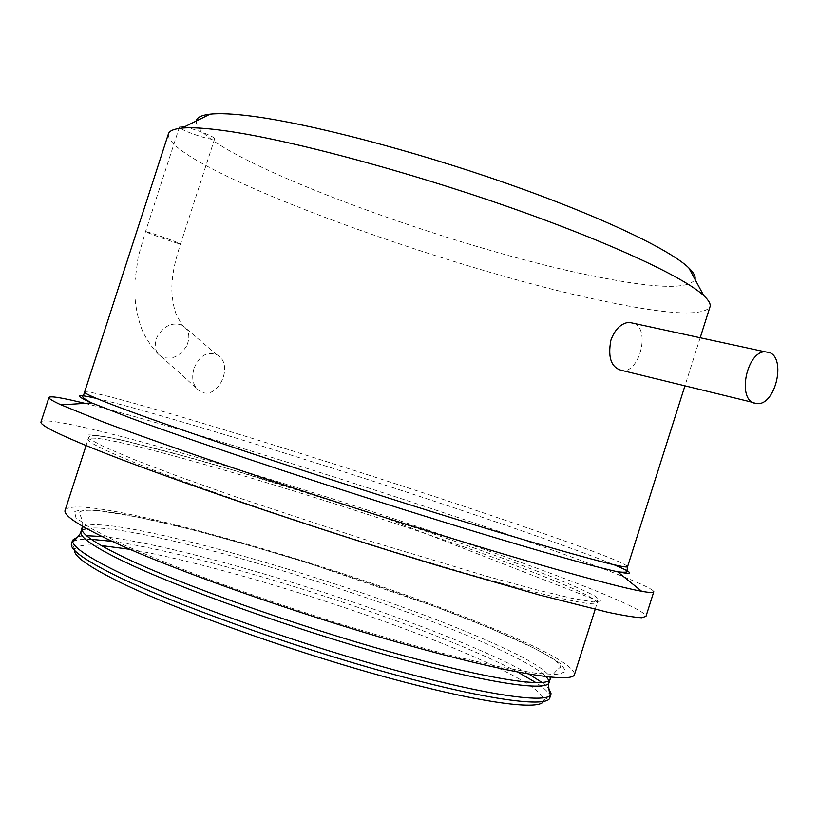 <?xml version="1.0" encoding="UTF-8"?>
<svg xmlns="http://www.w3.org/2000/svg" width="819" height="819" viewBox="0 0 819 819"><rect width="100%" height="100%" fill="white"/><g stroke="black" fill="none" stroke-linecap="round" stroke-linejoin="round"><path stroke-width="0.61" stroke-dasharray="4.09 3.07" d="M634.715 323.556C649.876 330.702 639.772 370.946 623.392 370.812M193.99 368.54C191.134 378.777 193.11 386.353 199.908 391.267C217.721 402.016 235.391 364.005 216.605 354.586C206.654 351.29 199.119 355.937 193.99 368.54M184.255 126.955C194.533 128.696 216.185 137.244 214.609 138.913C214.281 141.994 177.631 129.515 179.484 126.935L182.985 126.74M177.221 243.212L180.559 244.021C181.767 243.827 157.678 234.951 148.751 232.309L145.557 231.542C144.533 231.797 168.223 240.53 177.221 243.212M74.529 550.317L74.785 549.242C76.802 545.485 85.616 544.246 101.218 545.526M130.026 549.354C216.492 564.056 375.286 613.677 470.362 655.22C516.994 675.501 541.502 690.386 543.908 699.866L543.417 701.545M549.907 697.481L549.958 696.815C549.744 693.355 545.137 688.656 536.128 682.739M517.905 672.153C505.866 665.806 491.4 658.988 474.518 651.689C371.273 606.859 194.789 552.661 112.131 541.339M91.298 539.322C79.863 538.851 73.311 540.151 71.642 543.243L71.591 543.345M65.172 510.063C78.061 490.53 350.716 568.632 492.178 628.05C545.219 649.969 572.696 665.335 574.61 674.139M41.042 421.775C46.273 416.062 131.695 437.735 233.22 468.089C335.626 498.74 453.91 537.714 540.888 569.727C602.374 592.403 646.037 611.046 645.996 616.318M84.93 403.347C179.945 426.832 407.667 498.587 547.676 548.413C609.377 570.331 653.398 587.807 653.787 591.727L653.695 592.035M168.315 134.203C165.837 166.431 446.867 269.543 606.971 301.781C667.454 314.424 701.74 316.288 709.827 307.36M196.222 121.028C193.571 153.266 453.265 249.815 600.972 277.539C657.544 288.616 688.881 289.24 695.003 279.381M78.491 536.414L86.558 535.687M101.986 536.506C177.969 544.144 367.27 601.494 475.583 648.351C497.717 657.852 515.53 666.461 529.023 674.17M542.127 682.555L548.607 688.226M186.609 345.966C179.637 356.808 171.222 360.37 161.384 356.664C154.852 352.098 153.532 345.29 157.422 336.22C164.312 325.46 172.635 321.826 182.402 325.317C189.189 329.893 190.592 336.783 186.609 345.966M135.77 463.063C103.47 450 87.592 442.035 88.155 439.179C93.775 427.651 368.222 510.329 512.428 564.486C566.052 584.428 594.348 597.143 597.297 602.651C598.075 608.456 533.292 593.683 427.538 561.926C322 530.262 196.601 487.581 135.77 463.063M514.68 562.633L550.01 576.115C570.106 584.223 585.063 590.857 594.881 596.027L600.675 601.074L593.232 601.965L571.611 598.218L535.821 589.639L487.121 576.392L362.889 538.933L232.965 495.904L177.887 476.259L134.377 459.674L104.504 447.031L88.974 438.789L87.346 435.002C92.649 434.592 103.675 436.158 120.393 439.721L189.711 457.586C286.978 484.817 423.034 528.757 514.68 562.633M96.601 398.454C167.096 414.783 399.191 487.725 534.868 535.401C570.372 547.839 596.785 557.637 614.107 564.803M84.674 392.025C94.175 387.541 380.507 476.535 534.213 530.262C592.454 550.501 623.597 562.581 627.63 566.513L627.589 566.687M86.538 528.521C128.532 521.304 354.617 587.131 475.266 638.943C512.796 654.852 536.486 667.444 546.334 676.729M549.017 680.661L549.15 682.258M81.02 531.429L82.084 530.149M83.303 526.699C106.931 512.1 349.856 581.715 476.248 635.892C520.393 654.514 544.993 668.263 550.04 677.139M486.957 626.852L520.229 641.369C538.984 650.327 552.723 658.005 561.435 664.393L565.888 671.447L557.637 674.59L535.913 673.259L500.839 667.106L453.716 656.162C417.066 646.611 377.446 635.309 334.858 622.256C291.912 608.548 250.809 594.584 211.558 580.354C174.775 566.472 143.724 553.828 118.417 542.434L90.336 528.06L75.921 517.69L74.775 511.558C80.129 509.52 90.96 509.5 107.258 511.506C126.116 514.537 148.546 519.133 174.56 525.296C268.837 548.392 400.215 591.042 486.957 626.852M752.477 402.303L758.077 403.665M179.484 126.935L145.557 231.542L138.186 256.828L134.961 280.682L134.961 296.887C135.893 311.537 140.244 326.996 144.052 334.193C150.338 345.362 156.112 352.846 161.384 356.664L199.908 391.267M214.609 138.913L180.559 244.021C173.137 265.991 170.465 284.162 172.543 298.556C173.352 305.18 174.744 310.872 176.709 315.622L182.402 325.317L216.605 354.586M543.908 699.866L549.958 696.815M74.785 549.242L71.642 543.243M595.167 609.377L597.788 600.767L382.688 516.83L232.596 469.922L174.529 453.429L127.733 441.461L105.221 436.722L91.595 435.268L88.575 437.285L86.087 445.567M551.095 693.754L550.87 694.44M550.235 678.849L550.04 679.473M82.494 526.228C83.343 519.43 80.753 518.499 79.648 512.581C80.559 510.227 87.459 509.653 100.348 510.872L138.79 517.27L189.67 529.125C228.194 539.26 268.867 550.962 311.691 564.23L436.783 607.196L491.513 628.838L533.947 648.157C552.098 657.739 559.254 662.622 560.78 667.055C558.599 668.212 555.292 671.6 550.849 677.221M700.194 337.745L684.94 385.831"/><path stroke-width="1.23" d="M753.726 402.948C737.233 397.553 747.03 351.945 764.782 351.75L769.655 352.579C785.964 358.783 775.726 403.767 758.077 403.665L753.726 402.948M752.477 402.303L623.392 370.823C611.629 368.673 607.463 358.435 610.913 340.11C614.915 329.33 620.935 323.392 628.951 322.307L634.715 323.556M182.985 126.74L184.255 126.955M543.417 701.545C538.564 710.984 474.754 701.985 378.388 675.061C282.197 648.228 171.294 607.903 117.045 580.814C88.196 566.318 74.027 556.152 74.529 550.317M101.218 545.526L130.026 549.354M71.591 543.345L71.427 543.867C69.994 549.529 84.357 559.899 114.527 574.979C170.762 602.876 287.367 644.993 386.629 672.46C486.097 700.03 548.884 708.251 549.907 697.481L550.87 694.44M536.128 682.739L517.905 672.153M112.131 541.339L91.298 539.322M595.167 609.377L574.61 674.139C574.109 683.978 507.872 673.566 401.505 643.355C295.352 613.267 170.393 568.795 110.667 540.653C78.962 525.624 63.749 515.591 65.018 510.534L65.172 510.063M653.695 592.035L645.996 616.318L641.84 617.751C635.083 617.434 623.771 615.622 607.913 612.295L539.578 595.044L442.536 567.024C314.731 528.562 163.677 477.037 93.673 448.648C57.76 434.05 40.192 425.184 40.95 422.061L41.042 421.775M653.787 591.727C653.91 592.915 649.866 592.761 641.656 591.287C613.021 586.169 520.894 560.268 403.91 523.546C287.039 486.865 164.414 445.26 102.426 421.662L61.036 404.862C52.836 401.075 48.792 398.628 48.915 397.532C49.805 395.7 61.804 397.635 84.93 403.347M700.194 337.745L709.827 307.36C711.127 304.525 709.111 300.624 703.787 295.659C683.978 276.965 606.787 241.062 503.777 205.272C400.86 169.492 288.012 139.68 226.771 131.009C206.634 128.143 191.687 127.18 181.92 128.102C174.14 128.87 169.666 130.682 168.519 133.558L168.315 134.203M695.003 279.381C695.771 276.453 693.703 272.625 688.799 267.885C669.84 249.416 599.027 215.694 505.456 182.975C411.977 150.276 309.275 123.597 252.252 116.226C233.507 113.8 219.441 113.124 210.053 114.179C201.454 115.192 196.847 117.475 196.222 121.028M548.607 688.226L551.095 693.754L550.747 694.686C546.447 704.053 481.807 694.584 383.282 666.922C284.94 639.352 171.232 598.208 115.837 570.935C87.408 556.869 72.993 546.938 72.574 541.154L72.635 540.141L78.491 536.414M86.558 535.687L101.986 536.506M529.023 674.17L542.127 682.555M614.107 564.803C633.435 572.85 634.582 575.163 617.557 571.754C590.294 566.093 506.746 542.004 402.057 509.019C297.461 476.064 187.531 439.117 130.334 417.977L91.697 402.917C73.915 395.065 75.543 393.581 96.601 398.454M684.94 385.831L627.63 566.513C629.34 570.219 561.21 551.801 447.993 516.697C335.002 481.685 200.266 437.008 135.381 413.319C101.341 400.86 84.429 393.806 84.623 392.168L84.674 392.025M546.334 676.729L549.017 680.661M550.04 679.473L549.15 682.258C548.351 692.086 487.11 683.261 390.049 656.06C293.182 628.961 179.136 588.124 123.72 561.414C93.878 546.928 79.597 537.09 80.866 531.9L81.02 531.429M82.084 530.149L86.538 528.521M550.04 677.139L550.235 678.849C549.488 688.503 488.319 679.494 391.277 652.221C294.441 625.051 180.375 584.295 124.908 557.739C95.045 543.335 80.733 533.589 81.972 528.501L83.303 526.699M628.951 322.307L764.782 351.75M86.087 445.567L65.018 510.534M48.915 397.532L40.95 422.061M168.519 133.558L83.364 395.874C81.265 396.58 84.04 398.925 91.697 402.917L61.036 404.862M627.589 566.687L626.985 570.413C628.429 572.256 625.286 572.696 617.557 571.754L641.656 591.287M210.053 114.179L181.92 128.102M688.799 267.885L703.787 295.659M72.635 540.141L71.427 543.867M549.15 682.258C548.443 680.261 548.341 693.335 550.747 694.686M82.494 526.228L80.866 531.9C82.576 530.692 75.215 541.431 72.574 541.154M550.849 677.221L550.235 678.849"/></g></svg>
